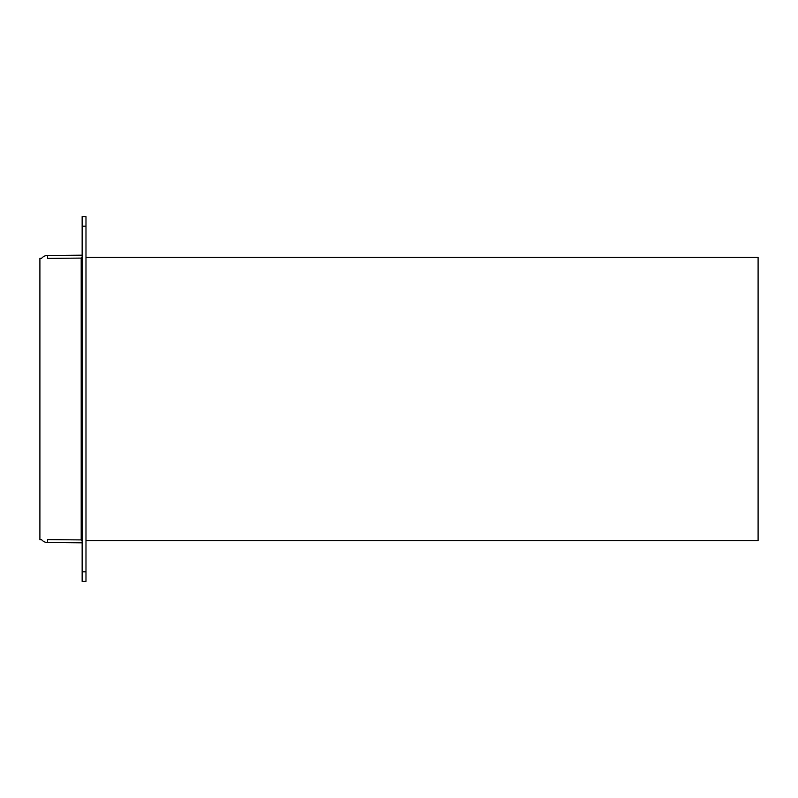 <?xml version="1.0" encoding="UTF-8"?>
<svg xmlns="http://www.w3.org/2000/svg" width="798" height="798" viewBox="0 0 798 798"><rect width="100%" height="100%" fill="white"/><g stroke="black" fill="none" stroke-linecap="round" stroke-linejoin="round"><path stroke-width="1.2" d="M85.985 540.625L758.1 540.625L758.1 257.375L85.985 257.375M82.144 540.904L81.197 539.907L47.541 539.618C39.89 539.687 39.89 539.687 47.541 539.618C39.89 539.687 39.89 539.687 47.541 539.618L47.511 542.53L82.144 542.83M85.985 571.827L85.985 581.363L82.144 581.433L82.144 216.567L85.985 216.637L85.985 571.827L82.144 571.827M81.197 539.907L81.197 258.093L47.541 258.382C39.89 258.313 39.89 258.313 47.541 258.382C39.89 258.313 39.89 258.313 47.541 258.382L47.511 255.47A7.681 7.681 0 0 0 41.626 258.303L39.9 258.323L39.9 539.677L41.626 539.697A7.681 7.681 0 0 0 47.511 542.53M81.197 258.093L82.144 257.096M85.985 226.173L82.144 226.173M47.511 255.47L82.144 255.17"/></g></svg>
